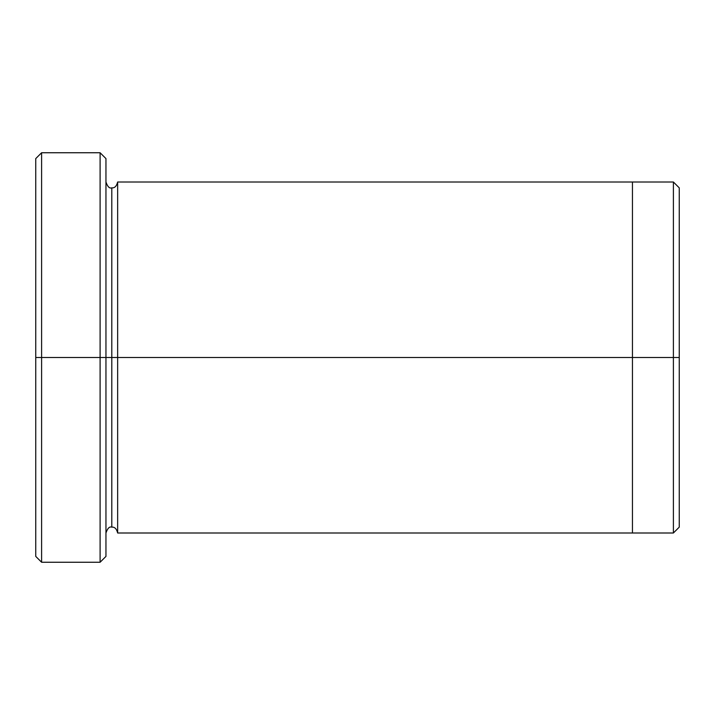 <?xml version="1.0" encoding="UTF-8"?>
<svg xmlns="http://www.w3.org/2000/svg" width="715" height="715" viewBox="0 0 715 715"><rect width="100%" height="100%" fill="white"/><g stroke="black" fill="none" stroke-linecap="round" stroke-linejoin="round"><path stroke-width="1.07" d="M35.75 357.5L35.75 158.596L35.75 357.5L41.604 357.5L41.604 152.751L41.604 357.5L41.604 152.751L41.604 357.5L100.1 357.5L100.1 152.751L100.1 357.5L105.954 357.5L105.954 158.596L105.954 357.5L111.799 357.5L111.799 187.848L111.799 527.152L111.799 357.5L105.954 357.5L105.954 158.596L105.954 556.404L105.954 357.5L100.1 357.5L100.1 152.751L100.1 562.249L100.1 357.5L41.604 357.5L41.604 562.249L41.604 357.5L35.75 357.5L35.75 556.404L35.75 357.5M679.25 357.5L679.25 187.857L679.25 527.143L679.25 357.5L673.396 357.5L673.396 182.003L673.396 357.5L679.25 357.5M111.799 357.5L111.799 527.152L111.799 187.848L111.799 357.5L117.653 357.5L117.653 532.997L117.653 357.5L111.799 357.5M673.396 357.5L673.396 182.003L673.396 532.997L673.396 357.5L632.453 357.5L632.453 182.003L632.453 357.5L673.396 357.5L673.396 532.997L673.396 357.5M632.453 357.5L632.453 182.003L632.453 532.997L632.453 357.5L117.653 357.5L117.653 182.003L117.653 357.5L632.453 357.5L632.453 182.003L632.453 357.5M117.653 357.5L117.653 532.997L117.653 357.5M100.1 357.5L100.1 562.249L100.1 357.5M41.604 357.5L41.604 562.249L41.604 357.5M35.75 158.596L41.604 152.751L100.1 152.751L105.954 158.596M679.25 187.857L673.396 182.003L117.653 182.003C116.59 186.213 114.641 188.161 111.799 187.848C109.502 188.671 107.554 186.713 105.954 182.003M679.25 527.143L673.396 532.997L117.653 532.997C116.59 528.787 114.641 526.839 111.799 527.152C109.502 526.329 107.554 528.287 105.954 532.997M105.954 556.404L100.1 562.249L41.604 562.249L35.75 556.404"/></g></svg>
